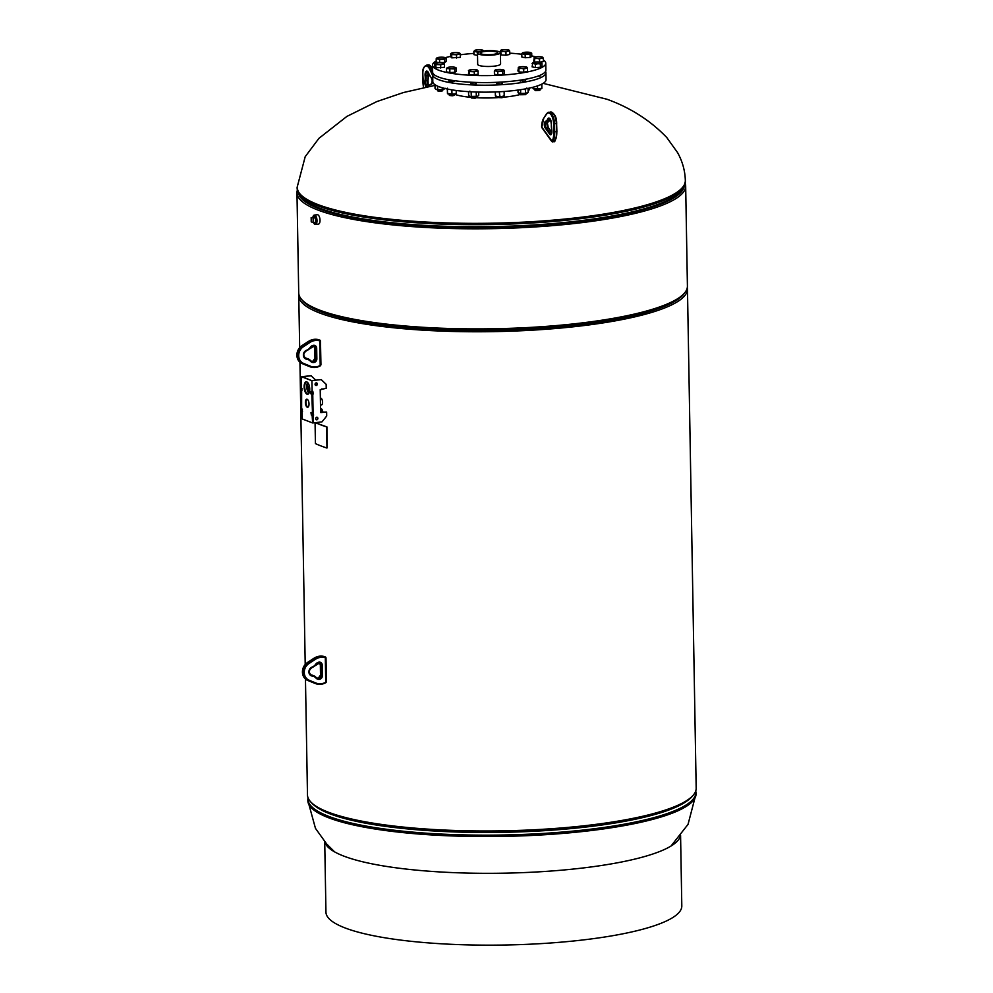 <?xml version="1.0" encoding="UTF-8"?>
<svg xmlns="http://www.w3.org/2000/svg" width="993" height="993" viewBox="0 0 993 993"><rect width="100%" height="100%" fill="white"/><g stroke="black" fill="none" stroke-linecap="round" stroke-linejoin="round"><path stroke-width="1.49" d="M693.362 795.033L692.27 796.336A193.238 39.05 179 0 1 588.737 826.325A193.238 39.05 179 0 1 311.678 802.977L310.536 801.711A194.38 39.273 -1 0 0 589.221 825.195A194.38 39.273 -1 0 0 693.362 795.033A194.38 39.273 -1 0 0 696.18 788.181L687.466 288.963A194.38 39.273 179 0 1 580.508 325.977A194.38 39.273 179 0 1 298.769 295.753A194.38 39.273 179 0 1 298.881 294.313M305.459 679.063L307.482 794.971A194.38 39.273 -1 0 0 310.536 801.711M305.211 302.704A192.357 38.864 -1 0 0 579.589 324.525A192.357 38.864 -1 0 0 681.272 296.137M687.305 287.523A194.38 39.273 179 0 1 687.466 288.963M301.872 299.737A193.027 39 -1 0 0 493.782 330.247A193.027 39 -1 0 0 684.5 293.059M298.409 192.766A193.027 39 -1 0 0 578.087 221.675A193.027 39 -1 0 0 684.239 186.039M685.17 183.345A194.38 39.273 179 0 1 685.666 185.989A194.38 39.273 179 0 1 578.72 223.015A194.38 39.273 179 0 1 296.969 192.779A194.38 39.273 179 0 1 297.379 190.11M681.608 295.852L680.329 296.907A193.027 39 179 0 1 579.875 323.979A193.027 39 179 0 1 306.179 303.448L304.863 302.431A194.38 39.273 -1 0 0 580.458 323.11A194.38 39.273 -1 0 0 681.608 295.852A194.38 39.273 -1 0 0 687.417 286.083L685.666 185.989M296.969 192.779L298.719 292.873A194.38 39.273 -1 0 0 304.863 302.431M577.789 221.551A192.357 38.864 -1 0 0 683.035 188.111A192.357 38.864 179 0 1 528.388 225.808A192.357 38.864 179 0 1 319.523 208.629A192.357 38.864 179 0 1 299.675 194.802A192.357 38.864 -1 0 0 577.789 221.551M454.558 94.273A39.571 7.994 -1 0 0 471.017 97.339M476.193 97.711A39.571 7.994 -1 0 0 497.344 97.674M497.232 97.215L502.495 97.302A39.571 7.994 -1 0 0 520.431 94.459M528.127 91.133A39.571 7.994 -1 0 0 529.083 89.78A39.571 7.994 -1 0 0 528.785 88.228M320.727 412.48A2.185 0.956 -96.8 0 0 320.602 411.648M322.228 412.418A3.538 1.552 -96.8 0 0 320.553 408.744A3.538 1.552 -96.8 0 1 320.851 408.632L320.553 408.669M322.837 412.356A3.538 1.552 -96.8 0 0 320.851 408.632M321.049 389.591A3.202 1.403 -96.8 0 0 321.186 389.591A3.202 1.403 -96.8 0 0 321.968 388.797M320.491 405.057L321.471 404.933A3.376 1.477 -96.8 0 0 322.588 402.376A3.376 1.477 -96.8 0 0 321.546 398.689A3.376 1.477 -96.8 0 0 320.677 398.243L320.379 398.28M315.327 223.288A3.55 1.552 -96.8 0 0 316.457 221.054A3.55 1.552 -96.8 0 0 315.799 217.355A3.55 1.552 -96.8 0 0 314.496 216.238L314.173 216.288A3.55 1.552 -96.8 0 0 313.242 217.33M313.49 222.569A4.717 2.06 -96.8 0 0 313.676 222.978A4.717 2.06 -96.8 0 0 315.439 224.455L318.455 224.095A4.717 2.06 -96.8 0 0 319.994 221.166A4.717 2.06 -96.8 0 0 319.101 216.201A4.717 2.06 -96.8 0 0 317.338 214.724L314.334 215.084A4.717 2.06 -96.8 0 0 312.869 217.368M315.439 224.455A4.717 2.06 -96.8 0 0 316.978 221.513A4.717 2.06 -96.8 0 0 316.097 216.561A4.717 2.06 -96.8 0 0 314.334 215.084M485.018 51.437A8.714 1.763 179 0 1 497.654 52.79A8.714 1.763 179 0 1 492.863 54.454A8.714 1.763 179 0 1 480.215 53.088A8.714 1.763 179 0 1 485.018 51.437M500.398 52.741L500.596 63.962A11.457 2.321 179 0 1 494.291 66.146A11.457 2.321 179 0 1 477.683 64.359L477.484 53.138A11.457 2.321 179 0 1 483.79 50.953A11.457 2.321 179 0 1 500.398 52.741A11.457 2.321 179 0 1 494.092 54.925A11.457 2.321 179 0 1 477.484 53.138M309.195 388.04L308.562 386.749L308.823 388.946L309.195 388.04M308.227 383.261A4.891 2.135 -96.8 0 0 307.271 386.91A4.891 2.135 -96.8 0 0 309.307 392.409M308.314 383.397A4.891 2.135 -96.8 0 0 307.507 386.873A4.891 2.135 -96.8 0 0 309.369 392.26M307.656 382.504A6.07 2.656 -96.8 0 0 306.75 386.699A6.07 2.656 -96.8 0 0 308.922 393.278M316.841 384.8A5.462 2.383 -96.8 0 0 316.01 382.901M308.873 388.933L308.339 390.125L309.084 388.908M308.426 390.112L309.183 388.896M308.562 386.749L309.481 386.637L309.208 387.531M313.862 222.531A3.55 1.552 -96.8 0 0 315.004 223.326A3.55 1.552 -96.8 0 0 316.184 220.421A3.55 1.552 -96.8 0 0 314.173 216.288M315.526 218.038L311.157 217.566L311.231 221.849L313.192 222.606L315.6 222.32L315.526 218.038L311.157 217.566M313.192 222.606L313.118 218.323M437.094 76.411L439.117 77.243M448.935 80.905L452.932 81.687L454.322 80.855M470.769 83.462L474.815 84.219L476.168 83.387M496.86 83.338L500.931 84.095L502.247 83.226M520.183 80.582L524.304 81.314L525.582 80.445M536.146 76.722L539.919 75.778M545.517 71.434A56.626 11.444 179 0 1 545.914 72.75A56.626 11.444 179 0 1 514.759 83.524A56.626 11.444 179 0 1 432.687 74.723A56.626 11.444 179 0 1 433.047 73.395M545.914 72.75L546.038 79.676A56.626 11.444 179 0 1 514.883 90.462A56.626 11.444 179 0 1 432.811 81.649L432.687 74.723M496.835 82.332A43.816 8.85 179 0 1 479.557 82.531M436.237 60.97A56.626 11.444 -1 0 0 432.526 65.153L432.638 72.079A56.626 11.444 -1 0 0 514.709 80.892A56.626 11.444 -1 0 0 545.865 70.106L545.753 63.167A56.626 11.444 -1 0 0 543.32 59.94M432.526 65.153A56.626 11.444 -1 0 0 514.597 73.954A56.626 11.444 -1 0 0 545.753 63.167M535.823 56.911A56.626 11.444 -1 0 0 531.739 55.918M521.797 54.267A56.626 11.444 -1 0 0 509.744 53.163M473.909 53.399A56.626 11.444 -1 0 0 463.681 54.367A56.626 11.444 -1 0 0 460.305 54.801M450.735 56.39A56.626 11.444 -1 0 0 445.224 57.668A4.382 0.881 179 0 1 445.311 58.277L446.105 58.165L444.417 57.42A4.382 0.881 179 0 1 445.236 57.681L445.522 57.817M530.113 54.131L530.163 57.445L531.751 56.452L531.702 53.138L530.001 52.406A4.382 0.881 179 0 1 530.821 52.654A4.382 0.881 179 0 1 530.895 53.25L531.702 53.138L530.001 52.406A4.382 0.881 179 0 0 525.843 52.195A4.382 0.881 179 0 0 522.641 52.803L522.641 52.803A4.382 0.881 179 0 0 522.579 52.84L521.784 53.721L525.16 54.429L530.113 54.131L530.895 53.25A4.382 0.881 -1 0 1 527.631 53.895A4.382 0.881 179 0 1 523.472 53.684A4.382 0.881 179 0 1 522.579 52.84L523.373 52.716M530.163 57.445L525.21 57.743L525.16 54.429M525.21 57.743L521.846 57.035L521.784 53.721M320.689 664.689L322.216 665.273L322.39 675.463A3.376 2.954 -69 0 1 319.709 679.262A4.94 4.32 -69 0 1 319.324 679.324A4.94 4.32 -69 0 1 315.935 678.02A7.41 6.492 111 0 0 312.286 676.072A4.717 4.133 -69 0 1 312.137 667.048A7.41 6.492 111 0 0 315.7 664.243A4.94 4.32 -69 0 1 319.411 662.12A3.376 2.954 -69 0 1 322.216 665.273M320.876 674.88L322.39 675.463M315.166 347.86L316.68 348.444L316.854 358.634A3.376 2.954 -69 0 1 314.173 362.433A4.94 4.32 -69 0 1 313.788 362.495A4.94 4.32 -69 0 1 310.412 361.191A7.41 6.492 111 0 0 306.763 359.243A4.717 4.133 -69 0 1 306.601 350.219A7.41 6.492 111 0 0 310.164 347.413A4.94 4.32 -69 0 1 313.875 345.291A3.376 2.954 -69 0 1 316.68 348.444M315.34 358.051L316.854 358.634M427.685 86.267L427.226 86.987M431.868 83.586L427.598 86.751M680.404 835.771A177.958 35.959 179 0 1 540.105 871.767A177.958 35.959 179 0 1 343.702 856.065A177.958 35.959 179 0 1 324.91 841.977M324.723 841.754L325.952 912.17A177.958 35.959 -1 0 0 344.956 927.896A177.958 35.959 -1 0 0 545.306 943.35A177.958 35.959 -1 0 0 681.806 905.964L680.577 835.535M434.971 84.703L435.033 88.489L436.361 89.432L440.197 89.792L445.149 88.278L443.945 89.271A4.382 0.881 179 0 1 440.197 89.792A4.382 0.881 179 0 1 436.361 89.432A4.382 0.881 179 0 1 435.877 89.209A4.382 0.881 179 0 1 435.828 89.171M435.033 88.489L436.361 89.432M437.603 86.143L437.665 89.32M442.692 87.905L442.717 89.209M447.346 89.022L447.471 93.516M447.371 88.178L447.52 93.503L454.124 94.149L456.234 93.33M451.877 89.854L451.952 93.913M456.221 90.487L456.271 93.317M456.259 93.454L456.085 93.578A4.382 0.881 179 0 1 454.124 94.149A4.382 0.881 179 0 1 449.742 94.236A4.382 0.881 179 0 1 447.62 93.727A4.382 0.881 179 0 1 447.508 93.615M468.559 91.654L468.622 95.539L469.95 96.482L468.622 95.539M469.85 91.133L471.179 92.076L471.253 96.371L469.95 96.482A4.382 0.881 179 0 1 469.466 96.259A4.382 0.881 179 0 1 469.404 96.222M471.253 96.371L477.534 96.321L478.738 95.328L477.534 96.321A4.382 0.881 179 0 1 473.785 96.842A4.382 0.881 179 0 1 469.95 96.482M476.23 92.014L476.305 96.259M471.179 92.076L471.836 91.84M478.676 92.076L478.738 95.328M495.271 91.952L495.395 95.911M495.37 91.939L495.433 95.899L497.667 96.631A4.382 0.881 179 0 1 495.544 96.122A4.382 0.881 179 0 1 495.42 96.011M499.268 91.766L499.876 96.321L497.667 96.631A4.382 0.881 179 0 0 502.048 96.544L504.146 95.725M499.876 96.321L502.048 96.544A4.382 0.881 179 0 0 504.01 95.973L504.171 95.849M504.121 91.468L504.196 95.713M517.986 90.065L518.036 92.634L520.667 93.466L520.593 89.693M518.036 92.634L519.364 93.578A4.382 0.881 179 0 1 518.88 93.367A4.382 0.881 179 0 1 518.818 93.317M525.223 88.923L525.719 93.354L520.667 93.466M525.719 93.354L528.152 92.423L526.948 93.416A4.382 0.881 179 0 1 523.199 93.938A4.382 0.881 179 0 1 519.364 93.578M528.077 88.377L528.152 92.423M525.645 89.072L526.849 88.079M532.993 87.247L533.055 88.501L537.536 88.898L537.486 85.907M533.055 88.501L533.08 87.223M541.793 84.132L541.868 88.29L537.536 88.898M541.843 88.427L541.669 88.563A4.382 0.881 179 0 1 539.708 89.122A4.382 0.881 179 0 1 535.326 89.221A4.382 0.881 179 0 1 533.204 88.712A4.382 0.881 179 0 1 533.092 88.588M509.707 51.14L509.186 50.258A4.382 0.881 -1 0 1 507.808 51.127L509.707 51.14L509.769 54.454L505.983 55.198L505.934 51.884L507.808 51.127A4.382 0.881 179 0 1 503.525 51.375L505.934 51.884M501.13 51.636L503.525 51.375A4.382 0.881 179 0 1 500.609 50.767L501.18 54.95L500.422 54.218M505.983 55.198L501.18 54.95M500.124 52.257L500.609 50.767A4.382 0.881 179 0 1 500.795 50.271A4.382 0.881 179 0 1 501.986 49.898A4.382 0.881 179 0 1 506.269 49.65A4.382 0.881 179 0 1 508.987 50.122A4.382 0.881 179 0 1 509.186 50.258M482.188 51.735L483.777 50.742L482.089 50.01L483.777 50.953M477.521 55.335L477.236 52.033L480.562 51.499M477.298 55.347L473.922 54.64L473.872 51.326L477.236 52.033M475.461 50.32L473.872 51.326M481.506 51.301A4.382 0.881 179 0 1 479.706 51.499A4.382 0.881 179 0 1 475.548 51.288A4.382 0.881 179 0 1 474.654 50.444A4.382 0.881 179 0 1 474.716 50.407A4.382 0.881 179 0 1 477.931 49.799A4.382 0.881 179 0 1 482.089 50.01A4.382 0.881 -1 0 1 482.896 50.258L483.181 50.407M482.896 50.258A4.382 0.881 -1 0 1 482.97 50.854A4.382 0.881 179 0 1 481.729 51.264M460.293 54.032L460.355 57.346L451.765 57.855L450.748 56.874L450.685 53.56L451.716 54.541L456.519 54.776L460.293 54.032L459.771 53.163A4.382 0.881 179 0 1 458.394 54.032A4.382 0.881 179 0 1 454.111 54.28A4.382 0.881 179 0 1 451.194 53.672A4.382 0.881 179 0 1 451.381 53.175A4.382 0.881 179 0 1 452.572 52.803A4.382 0.881 179 0 1 456.854 52.555A4.382 0.881 -1 0 1 459.573 53.026L459.622 53.051M456.569 58.09L456.519 54.776M451.765 57.855L451.716 54.541M437.789 57.743L436.2 58.748L439.564 59.443L444.516 59.158L445.311 58.277A4.382 0.881 179 0 1 442.034 58.922A4.382 0.881 179 0 1 437.876 58.711A4.382 0.881 179 0 1 436.994 57.855A4.382 0.881 179 0 1 437.057 57.817A4.382 0.881 179 0 1 440.259 57.222A4.382 0.881 -1 0 1 444.417 57.42L446.105 58.165L446.167 61.479L444.579 62.472L444.516 59.158M438.521 62.534L436.262 62.05L436.2 58.748M439.626 62.485L439.564 59.443M444.579 62.472L442.245 62.609M437.416 89.655L437.888 90.959L439.415 91.282L442.381 90.884L442.804 89.556M437.491 90.586L442.766 90.5M444.467 63.986L444.529 67.301L435.939 67.809L434.922 66.816L434.86 63.502L435.89 64.495L440.693 64.731L444.467 63.986L443.945 63.118A4.382 0.881 179 0 1 442.568 63.974A4.382 0.881 179 0 1 438.285 64.235A4.382 0.881 179 0 1 435.368 63.614A4.382 0.881 179 0 1 435.555 63.118A4.382 0.881 179 0 1 436.734 62.758A4.382 0.881 -1 0 1 441.029 62.497A4.382 0.881 179 0 1 443.747 62.981A4.382 0.881 179 0 1 443.945 63.118M435.939 67.809L435.89 64.495M440.743 68.045L440.693 64.731M449.171 94.174L449.643 95.477L452.349 95.787L454.124 95.402L454.558 94.074M449.246 95.105L454.521 95.018M446.453 68.554L454.782 68.976L456.358 67.983L454.67 67.239A4.382 0.881 179 0 1 455.489 67.499A4.382 0.881 179 0 1 455.564 68.095A4.382 0.881 179 0 1 452.299 68.74A4.382 0.881 179 0 1 448.128 68.529A4.382 0.881 179 0 1 447.247 67.673L446.453 68.554L446.515 71.868L449.879 72.576L449.829 69.262M448.042 67.561L447.247 67.673A4.382 0.881 -1 0 1 447.309 67.636L447.297 67.648A4.382 0.881 -1 0 1 450.512 67.028A4.382 0.881 179 0 1 454.67 67.239L456.358 67.983L456.42 71.285L454.831 72.29L454.782 68.976M454.831 72.29L449.879 72.576M471.005 96.706L471.476 98.009L475.25 98.195L476.392 96.606M471.079 97.637L476.355 97.55M469.478 71.546L474.282 71.781L478.055 71.037L477.534 70.168A4.382 0.881 179 0 1 476.156 71.024A4.382 0.881 179 0 1 471.874 71.285A4.382 0.881 179 0 1 468.957 70.664L469.528 74.86L468.51 73.867L468.957 70.664A4.382 0.881 -1 0 1 469.143 70.168L468.448 70.565M478.055 71.037L478.117 74.351L469.528 74.86M474.331 75.096L474.282 71.781M469.143 70.168A4.382 0.881 -1 0 1 470.322 69.808A4.382 0.881 179 0 1 474.617 69.547A4.382 0.881 179 0 1 477.335 70.031A4.382 0.881 179 0 1 477.534 70.168M497.158 97.5L502.086 97.736M497.741 71.657L502.694 71.372L504.283 70.379L502.595 69.634A4.382 0.881 179 0 1 503.414 69.895A4.382 0.881 179 0 1 503.488 70.491A4.382 0.881 179 0 1 500.211 71.136A4.382 0.881 179 0 1 496.053 70.925L497.741 71.657L497.803 74.971L494.44 74.264L494.377 70.95L496.053 70.925A4.382 0.881 -1 0 1 495.159 70.069L494.377 70.95M495.966 69.957L495.159 70.069A4.382 0.881 179 0 1 495.222 70.031A4.382 0.881 179 0 1 498.436 69.436A4.382 0.881 179 0 1 502.595 69.634L504.283 70.379L504.345 73.693L502.756 74.686L497.803 74.971M502.756 74.686L502.694 71.372M502.483 96.47L502.346 97.128M520.481 94.521L525.769 94.422M520.493 94.745L525.769 94.645M523.696 68.889L527.469 68.145L526.948 67.263A4.382 0.881 179 0 1 525.57 68.132A4.382 0.881 179 0 1 521.288 68.38L523.696 68.889L523.745 72.191L518.942 71.955L518.892 68.641L521.288 68.38A4.382 0.881 -1 0 1 518.371 67.772L518.892 68.641M527.469 68.145L527.531 71.459L523.745 72.191M518.942 71.955L517.924 70.975L518.371 67.772A4.382 0.881 179 0 1 518.557 67.276A4.382 0.881 179 0 1 519.736 66.903A4.382 0.881 179 0 1 524.031 66.655A4.382 0.881 179 0 1 526.749 67.127A4.382 0.881 179 0 1 526.948 67.263M534.755 89.147L535.761 90.661L539.72 90.375L540.142 89.06M534.83 90.09L540.105 89.991M540.366 63.949L541.955 62.956L540.266 62.224A4.382 0.881 179 0 1 541.073 62.472A4.382 0.881 179 0 1 541.148 63.068A4.382 0.881 179 0 1 537.883 63.713L540.366 63.949L540.428 67.263L535.463 67.561L535.413 64.247L537.883 63.713A4.382 0.881 -1 0 1 533.725 63.502L535.413 64.247M533.626 62.534L532.831 62.658A4.382 0.881 179 0 1 532.893 62.621A4.382 0.881 179 0 1 536.096 62.013A4.382 0.881 179 0 1 540.266 62.224L541.955 62.956L542.004 66.27L540.428 67.263M532.049 63.54L533.725 63.502A4.382 0.881 179 0 1 532.831 62.658L532.099 66.854L535.463 67.561M543.295 58.19L542.774 57.309A4.382 0.881 179 0 1 541.396 58.177L543.295 58.19L543.357 61.504L539.981 62.162M539.522 58.935L541.396 58.177A4.382 0.881 -1 0 1 537.114 58.426L539.522 58.935L539.571 62.1M534.718 58.686L537.114 58.426A4.382 0.881 179 0 1 534.197 57.817L534.768 62L533.75 61.02L534.197 57.817A4.382 0.881 179 0 1 534.383 57.321A4.382 0.881 179 0 1 535.562 56.949A4.382 0.881 179 0 1 539.857 56.7A4.382 0.881 179 0 1 542.575 57.172A4.382 0.881 179 0 1 542.774 57.309M535.587 62.05L534.768 62M302.567 411.201L301.313 411.077L301.512 408.682L302.493 409.886M302.195 390.075L300.941 389.964L301.14 387.555L302.133 388.76M301.375 411.251L300.978 408.855L301.86 408.57M301.003 390.125L300.606 387.729L301.5 387.456M315.774 380.12L310.946 375.652L301.624 376.757L301.251 387.394M311.256 375.776L302.22 376.695L311.926 380.729L301.624 376.757M316.184 382.864A1.353 1.179 -69 0 1 316.233 385.507A1.353 1.179 -69 0 1 316.184 382.864L316.208 383.248M312.596 412.455L313.08 415L312.15 413.622M312.224 391.329L312.708 393.873L312.125 392.607M305.385 402.537A4.046 1.763 -96.8 0 0 307.669 407.254A4.046 1.763 -96.8 0 0 309.022 403.928A4.046 1.763 -96.8 0 0 306.725 399.211A4.046 1.763 -96.8 0 0 305.385 402.537M307.036 399.236A4.046 1.763 -96.8 0 0 305.981 402.463A4.046 1.763 -96.8 0 0 307.967 407.155M304.119 386.972A6.256 2.731 -96.8 0 0 307.669 394.258A6.256 2.731 -96.8 0 0 309.742 389.132A6.256 2.731 -96.8 0 0 306.192 381.833A6.256 2.731 -96.8 0 0 304.119 386.972M306.502 381.846A6.256 2.731 -96.8 0 0 304.727 386.898A6.256 2.731 -96.8 0 0 307.967 394.184M313.068 412.07L312.783 395.338L311.827 395.276L311.802 393.973M312.435 395.202L312.41 394.022M313.13 415.211L313.267 422.894L313.155 416.464L312.199 416.402L312.174 415.086M312.795 416.328L312.783 415.148M302.021 409.786L302.356 419.009L312.658 422.968L312.199 416.402M301.649 388.66L301.624 408.508M320.838 412.579L326.647 412.058L326.709 416.017L321.993 421.864L312.658 422.968M312.472 412.145L311.827 395.276M312.1 391.019L311.926 380.729M313.205 412.38L313.589 415.148M312.832 391.267L313.217 394.022M315.066 422.683L315.426 443.61A195.534 39.509 179 0 0 326.958 448.042L326.585 426.916A195.534 39.509 179 0 1 315.414 422.646M326.958 448.042L326.92 426.878A195.137 39.435 179 0 1 315.762 422.608M312.621 415.037L311.318 414.925L311.517 412.529L312.497 413.733M312.261 393.911L310.946 393.811L310.908 391.689L311.715 391.354L311.814 392.645M316.531 382.888A1.353 1.179 -69 0 1 315.575 385.371M317.139 417.209A1.353 1.179 -69 0 1 316.171 419.704M316.779 417.197A1.353 1.179 -69 0 1 316.829 419.828A1.353 1.179 -69 0 1 316.779 417.197M312.758 394.084L313.08 412.405M312.46 394.047L312.485 395.226M312.832 415.161L312.845 416.352M311.38 415.099L310.97 412.703L311.864 412.418M311.008 393.973L310.61 391.577L311.492 391.304M321.26 379.624L312.224 380.542L321.26 379.624L326.163 384.328L326.225 388.288L320.218 389.666L320.615 412.107L326.647 412.058M545.331 128.147A3.376 1.477 83.2 0 1 544.387 123.616A4.94 2.16 83.2 0 1 545.84 121.183A7.41 3.24 -96.8 0 0 547.553 119.284A4.717 2.06 83.2 0 1 550.11 118.899A4.717 2.06 83.2 0 1 551.363 124.547A7.41 3.24 -96.8 0 0 551.674 129.214A4.94 2.16 83.2 0 1 551.736 133.261A4.94 2.16 83.2 0 1 551.649 133.608A3.376 1.477 83.2 0 1 549.638 134.08L545.331 128.147L548.335 127.787M549.638 134.08L551.611 133.323M543.171 83.362L606.996 99.25C630.443 107.74 650.353 120.476 666.725 137.468L677.574 152.612C682.476 161.425 685.071 170.759 685.331 180.602A194.131 39.224 179 0 1 536.419 221.389A194.131 39.224 179 0 1 317.859 204.533A194.131 39.224 179 0 1 297.118 187.379L305.211 156.658L318.964 138.312L346.88 116.417L376.844 101.571L403.493 92.523L434.984 85.373M319.374 208.108A192.505 38.901 179 0 1 300.407 195.931L298.918 193.623A193.97 39.199 179 0 0 318.021 205.886A193.97 39.199 179 0 0 524.49 223.425A193.97 39.199 179 0 0 683.755 186.907L682.34 189.266A192.505 38.901 179 0 1 524.279 225.51A192.505 38.901 179 0 1 319.374 208.108M685.331 180.602L685.344 181.421A194.131 39.224 179 0 1 536.431 222.209A194.131 39.224 179 0 1 317.872 205.365A194.131 39.224 179 0 1 297.143 188.198L298.918 193.623M334.629 851.895L326.66 843.976L315.464 828.348L307.83 800.569A194.131 39.224 -1 0 0 328.559 817.735A194.131 39.224 -1 0 0 547.118 834.592A194.131 39.224 -1 0 0 696.031 793.804L688.037 824.364L671.032 846.024M316.419 806.974A192.505 38.901 -1 0 0 329.949 813.813A192.505 38.901 -1 0 0 521.288 831.824A192.505 38.901 -1 0 0 687.665 800.495M308.053 797.826A193.97 39.199 -1 0 0 328.671 816.345A193.97 39.199 -1 0 0 550.358 832.966A193.97 39.199 -1 0 0 695.708 791.061M307.83 800.569L307.818 799.75A194.131 39.224 -1 0 0 328.546 816.904A194.131 39.224 -1 0 0 547.106 833.76A194.131 39.224 -1 0 0 696.019 792.973L695.745 790.937M321.322 683.705A14.15 12.4 111 0 0 325.729 682.303L325.307 657.664A14.15 12.4 111 0 0 315.377 659.34L308.848 663.622A9.433 8.267 111 0 0 304.243 672.509A9.433 8.267 111 0 0 309.146 680.255L315.799 682.973A14.15 12.4 111 0 0 321.322 683.705M321.037 684.251A14.833 12.996 -69 0 1 315.451 683.569L321.099 684.264L325.654 682.787A14.833 12.996 -69 0 1 321.161 684.239M326.002 658.16L326.486 681.508L325.729 682.303M318.281 678.169L318.43 678.145A4.257 3.736 -69 0 1 316.966 678.145M316.171 677.524A4.257 3.736 111 0 0 319.336 678.492L319.709 679.262M319.411 662.12L319.063 662.666A4.257 3.736 111 0 0 315.911 664.429M324.463 656.609A1.353 1.179 111 0 0 324.289 656.547A14.833 12.996 111 0 0 319.647 656.174A14.833 12.996 111 0 0 313.9 658.309L314.806 658.669A14.833 12.996 -69 0 1 320.553 656.534A14.833 12.996 -69 0 1 325.207 656.894A1.353 1.179 -69 0 1 326.002 658.036L326.114 681.645M326.412 681.583A1.353 1.179 -69 0 1 325.803 682.688M324.277 656.547L313.8 658.309L307.371 662.592A10.116 8.863 111 0 0 302.431 672.112A10.116 8.863 111 0 0 307.681 680.416L308.587 680.764A10.116 8.863 -69 0 1 303.337 672.46A10.116 8.863 -69 0 1 308.277 662.939L314.806 658.669L315.377 659.34M315.799 682.973L315.24 683.482A14.833 12.996 -69 0 0 315.451 683.569L314.322 683.134A14.833 12.996 111 0 0 314.545 683.221A14.833 12.996 111 0 0 314.769 683.308M314.322 683.134L307.669 680.416L309.146 680.255M307.234 662.679L308.848 663.622M310.933 674.905A4.046 3.55 -69 0 0 311.194 674.942L312.671 675.314A8.093 7.088 111 0 0 311.194 674.942L312.1 675.29A8.093 7.088 -69 0 1 313.589 675.662A8.093 7.088 -69 0 1 316.084 677.425L315.935 678.02M312.137 667.048L311.963 667.557A4.046 3.55 111 0 0 312.1 675.29L312.286 676.072M315.7 664.243L315.861 664.503A8.093 7.088 -69 0 1 312.125 667.507M319.398 662.691A2.694 2.358 -69 0 1 320.391 664.851L320.578 675.091A2.694 2.358 -69 0 1 318.43 678.145L319.336 678.492A2.694 2.358 111 0 0 321.484 675.439L321.31 665.198A2.694 2.358 111 0 0 319.163 662.666M310.449 674.756L311.119 674.942M307.669 680.416C300.817 675.228 300.68 669.282 307.271 662.592L313.763 658.396M315.799 366.876A14.15 12.4 111 0 0 320.205 365.474L319.771 340.822A14.15 12.4 111 0 0 309.853 342.511L303.324 346.793A9.433 8.267 111 0 0 298.707 355.68A9.433 8.267 111 0 0 303.61 363.426L310.263 366.144A14.15 12.4 111 0 0 315.799 366.876M315.501 367.422A14.833 12.996 -69 0 1 309.928 366.74L315.575 367.435L320.118 365.958A14.833 12.996 -69 0 1 315.637 367.41M320.478 341.331L320.95 364.679L320.205 365.474M312.758 361.34L312.894 361.315A4.257 3.736 -69 0 1 311.442 361.315M310.648 360.682A4.257 3.736 111 0 0 313.813 361.663L314.173 362.433M313.875 345.291L313.527 345.837A4.257 3.736 111 0 0 310.375 347.6M318.927 339.78A1.353 1.179 111 0 0 318.765 339.718A14.833 12.996 111 0 0 314.111 339.345A14.833 12.996 111 0 0 308.364 341.48L309.27 341.828A14.833 12.996 -69 0 1 315.017 339.693A14.833 12.996 -69 0 1 319.672 340.065A1.353 1.179 -69 0 1 320.478 341.207L320.59 364.816M320.876 364.754A1.353 1.179 -69 0 1 320.267 365.858M318.753 339.718L308.264 341.48L301.835 345.763A10.116 8.863 111 0 0 296.895 355.283A10.116 8.863 111 0 0 302.145 363.587L303.051 363.934A10.116 8.863 -69 0 1 297.801 355.631A10.116 8.863 -69 0 1 302.741 346.11L309.27 341.828L309.853 342.511M310.263 366.144L309.704 366.653A14.833 12.996 -69 0 0 309.928 366.74L308.798 366.305A14.833 12.996 111 0 0 309.022 366.392A14.833 12.996 111 0 0 309.233 366.467M308.798 366.305L302.145 363.587L303.61 363.426M301.698 345.849L303.324 346.793M305.397 358.076A4.046 3.55 -69 0 0 305.67 358.113L307.147 358.485A8.093 7.088 111 0 0 305.67 358.113L306.576 358.461A8.093 7.088 -69 0 1 308.053 358.833A8.093 7.088 -69 0 1 310.561 360.596L310.412 361.191M306.601 350.219L306.44 350.728A4.046 3.55 111 0 0 306.576 358.461L306.763 359.243M310.164 347.413L310.337 347.674A8.093 7.088 -69 0 1 306.589 350.678M313.875 345.862A2.694 2.358 -69 0 1 314.868 348.022L315.042 358.25A2.694 2.358 -69 0 1 312.894 361.315L313.813 361.663A2.694 2.358 111 0 0 315.948 358.61L315.774 348.369A2.694 2.358 111 0 0 313.639 345.837M304.925 357.927L305.596 358.101M302.145 363.587C295.293 358.399 295.157 352.453 301.735 345.763L308.227 341.567M428.566 85.646A3.376 1.477 -96.8 0 1 428.182 84.591L427.846 84.43A4.257 1.862 83.2 0 1 427.76 84.082A4.257 1.862 83.2 0 1 427.685 80.582L425.885 80.793A4.257 1.862 -96.8 0 0 425.947 84.293A4.257 1.862 -96.8 0 0 426.034 84.641L425.178 84.939A4.94 2.16 83.2 0 1 425.078 84.542A4.94 2.16 83.2 0 1 425.004 80.483A7.41 3.24 -96.8 0 0 425.141 75.977A4.717 2.06 83.2 0 1 426.233 71.235A4.717 2.06 83.2 0 1 428.827 73.606A7.41 3.24 -96.8 0 0 430.639 76.871A4.94 2.16 83.2 0 1 432.178 80.445A3.376 1.477 83.2 0 1 431.396 84.306M432.588 69.162L432.24 68.43A10.116 4.419 -96.8 0 0 428.306 64.955L426.506 65.178A10.116 4.419 83.2 0 1 430.428 68.641L432.874 73.755M432.576 68.48L429.646 69.15A9.433 4.121 -96.8 0 0 425.153 66.221A9.433 4.121 -96.8 0 0 422.844 73.519L422.931 81.525A14.15 6.194 -96.8 0 0 423.589 87.57M428.281 72.576A4.717 2.06 -96.8 0 0 428.157 75.617L427.685 80.582A8.093 3.538 -96.8 0 0 427.846 75.667L426.034 75.878A8.093 3.538 83.2 0 1 425.885 80.793L425.004 80.483M428.157 75.629A7.41 3.24 83.2 0 1 428.008 80.135L428.144 84.107L429.187 86.192M427.946 80.495A4.94 2.16 -96.8 0 0 428.07 84.07M426.332 86.999A3.376 1.477 83.2 0 1 425.178 84.939M432.7 75.555A14.15 6.194 -96.8 0 0 432.6 75.319L429.646 69.15M428.355 72.712L427.846 75.667A4.046 1.763 83.2 0 1 428.169 72.39M428.827 73.606L427.325 71.682A4.046 1.763 -96.8 0 0 426.034 75.878L425.141 75.977M428.417 85.733A2.694 1.179 83.2 0 1 427.846 84.43L426.034 84.641A2.694 1.179 -96.8 0 0 427.375 86.403A2.694 1.179 -96.8 0 0 427.387 86.403L427.412 86.379M430.639 76.871L428.914 73.83M432.178 80.445L431.074 77.404M431.694 83.635L432.191 80.507M546.56 114.133L543.792 118.105A14.15 6.194 -96.8 0 0 541.632 126.868L552.071 141.229A14.15 6.194 -96.8 0 0 553.312 137.704A14.15 6.194 -96.8 0 0 553.796 131.883L553.61 123.827A9.433 4.121 -96.8 0 0 551.016 114.642A9.433 4.121 -96.8 0 0 546.56 114.133L546.969 113.475A10.116 4.419 83.2 0 1 548.781 112.221A10.116 4.419 83.2 0 1 554.516 123.864L554.702 131.92A14.833 6.479 83.2 0 1 554.193 138.027A14.833 6.479 83.2 0 1 552.902 141.714L554.702 141.502A14.833 6.479 -96.8 0 0 555.993 137.804A14.833 6.479 -96.8 0 0 556.514 131.697L556.316 123.653A10.116 4.419 -96.8 0 0 550.581 111.998C554.69 113.438 556.725 117.286 556.688 123.529L556.614 123.467A9.433 4.121 83.2 0 0 553.138 113.301M554.094 141.577L555.087 140.869M552.071 141.229L552.617 141.949L551.736 141.229M551.388 124.299L551.301 124.41C550.954 120.575 550.321 118.651 549.402 118.651A4.046 1.763 -96.8 0 0 548.397 119.706A8.093 3.538 83.2 0 1 546.522 121.779L548.335 121.568A8.093 3.538 -96.8 0 0 550.196 119.495A4.046 1.763 83.2 0 1 550.259 119.359M547.143 123.355A4.257 1.862 83.2 0 1 548.335 121.568L547.093 123.666A4.257 1.862 83.2 0 1 547.143 123.355M545.84 121.183L546.522 121.779A4.257 1.862 -96.8 0 0 545.343 123.566A4.257 1.862 -96.8 0 0 545.281 123.877L547.093 123.666A2.694 1.179 83.2 0 0 547.851 127.29L551.748 132.665M553.796 131.883L556.887 131.572L556.626 123.591M553.61 123.827L556.688 123.529L556.378 137.568L554.417 141.738L551.798 141.552L541.818 127.588M547.366 123.579A3.376 1.477 -96.8 0 0 548.024 127.303M556.812 131.635A14.15 6.194 83.2 0 1 556.316 137.357M547.553 119.284L550.321 119.47M544.387 123.616L545.281 123.877A2.694 1.179 -96.8 0 0 546.038 127.514L550.37 133.472A2.694 1.179 -96.8 0 0 551.227 134.055L551.686 129.326M548.496 121.531L550.581 119.247M547.404 123.256L548.26 127.439M551.674 129.214L551.363 124.547M542.166 128.06L541.632 126.868M541.93 126.632L543.792 118.105M544.189 117.447L546.609 113.674L550.581 111.998M305.211 664.379L299.936 362.222M299.675 347.55L298.769 295.753M685.344 181.421L683.755 186.907M297.118 187.379L297.143 188.198M696.031 793.804L696.019 792.973M307.818 799.75L308.004 797.702M321.186 389.591L320.218 389.703M308.823 388.946L309.742 388.834M529.083 89.78L529.592 88.054M316.494 677.996L318.356 678.132L320.503 675.029L320.329 664.801L318.952 662.455M312.671 675.314L317.4 678.343M311.368 675.116C308.438 672.633 308.674 670.126 312.063 667.569L319.87 662.803M310.97 361.167L312.82 361.303L314.967 358.2M307.147 358.485L311.876 361.514M305.832 358.274C302.915 355.804 303.138 353.297 306.527 350.74L314.334 345.974M313.428 345.626L314.793 347.96L314.967 358.188M427.462 86.354L431.632 83.66M428.306 64.955L432.663 68.579M423.577 87.893L422.782 73.457C422.385 69.398 423.626 66.643 426.506 65.178M448.948 81.513L448.91 79.8M454.335 81.376L454.322 80.681M470.781 84.033L470.756 82.22M476.181 83.921L476.156 82.444M497.096 97.388L497.083 96.569M496.86 83.884L496.835 82.307M502.259 83.809L502.222 82.009M525.831 94.534L525.806 93.714M525.595 81.054L525.558 79.266M520.431 94.633L520.419 93.801M520.195 81.103L520.183 80.16M539.919 76.399L539.907 75.356M551.798 132.292L548.273 127.452"/></g></svg>
